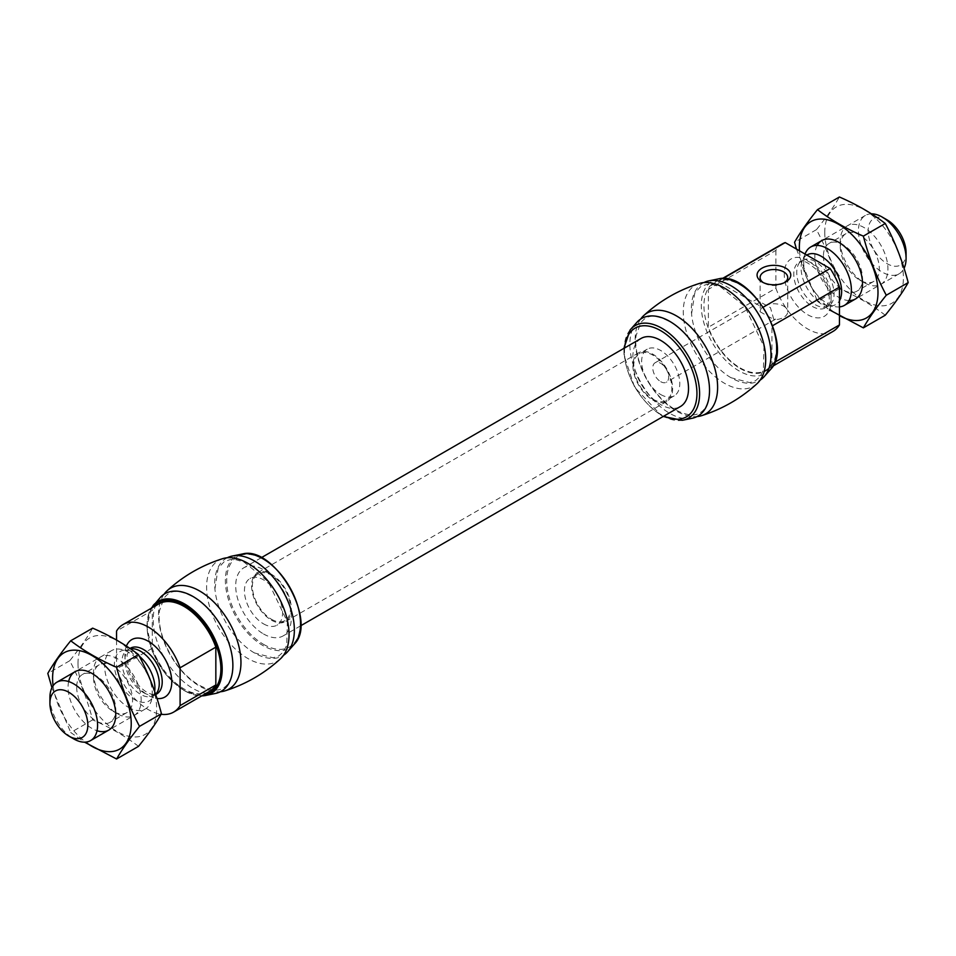 <?xml version="1.0" encoding="UTF-8"?>
<svg xmlns="http://www.w3.org/2000/svg" width="956" height="956" viewBox="0 0 956 956"><rect width="100%" height="100%" fill="white"/><g stroke="black" fill="none" stroke-linecap="round" stroke-linejoin="round"><path stroke-width="0.72" stroke-dasharray="4.78 3.58" d="M158.792 603.917A50.56 29.194 -120 0 0 152.291 610.442L116.536 631.08M660.716 381.683A11.233 6.489 -120 0 0 666.332 382.245A11.233 6.489 -120 0 0 666.332 369.267A11.233 6.489 -120 0 0 655.099 362.778A11.233 6.489 -120 0 0 653.378 371.788A11.233 6.489 -120 0 0 660.716 381.683M660.716 394.529A26.959 15.571 -120 0 0 674.195 395.856A26.959 15.571 -120 0 0 674.195 364.726A26.959 15.571 -120 0 0 647.236 349.155A26.959 15.571 -120 0 0 643.101 370.761A26.959 15.571 -120 0 0 660.716 394.529M783.693 306.099A13.814 7.971 180 0 1 787.732 311.74A13.814 7.971 180 0 1 773.87 319.71L770.452 307.677L760.307 302.012L760.104 311.764A13.814 7.971 180 0 1 760.104 311.74A13.814 7.971 180 0 1 768.636 304.367A13.814 7.971 180 0 1 783.693 306.099M784.661 282.546A13.814 7.971 180 0 1 783.693 283.167A13.814 7.971 180 0 1 764.155 283.167A13.814 7.971 180 0 1 763.187 282.546M760.104 311.764L771.038 317.99L775.519 319.208L773.87 319.71M771.934 326.08A50.56 29.194 -120 0 0 762.625 307.509L717.693 281.566A50.56 29.194 -120 0 0 714.885 282.856A50.56 29.194 -120 0 0 708.384 289.393L708.384 327.215A50.56 29.194 -120 0 0 765.433 370.426A50.56 29.194 -120 0 0 771.934 363.901L771.934 326.08L772.675 325.649M703.879 282.582A56.332 32.516 -120 0 0 691.57 313.819A56.332 32.516 -120 0 0 726.978 375.134A56.332 32.516 -120 0 0 731.185 377.823A56.332 32.516 -120 0 0 760.175 380.094M699.302 283.478A58.292 33.651 -120 0 0 685.476 328.529A58.292 33.651 -120 0 0 724.481 383.284A58.292 33.651 -120 0 0 757.116 383.607M640.687 319.053A58.292 33.651 -120 0 0 676.394 411.056A58.292 33.651 -120 0 0 696.996 416.577M637.258 321.909A56.332 32.516 -120 0 0 634.282 367.952A56.332 32.516 -120 0 0 669.69 413.315A56.332 32.516 -120 0 0 692.813 418.13M641.058 338.46A39.327 22.705 -120 0 0 635.023 369.96A39.327 22.705 -120 0 0 660.716 404.615A39.327 22.705 -120 0 0 680.373 406.563M763.33 307.103L762.625 307.509M722.903 278.555L717.693 281.566M782.402 243.876A50.56 29.194 -120 0 0 775.902 250.4L708.384 289.393M775.902 250.4L775.902 288.222L708.384 327.215M775.902 288.222A50.56 29.194 -120 0 0 832.963 331.445M774.718 362.3L771.934 363.901M887.12 219.904A26.816 15.475 -120 0 0 868.168 230.85A26.816 15.475 -120 0 0 887.12 263.689A26.816 15.475 -120 0 0 906.085 252.743M871.454 213.845A33.699 19.455 -120 0 0 865.395 215.423A33.699 19.455 -120 0 0 860.233 242.43A33.699 19.455 -120 0 0 882.257 272.125A33.699 19.455 -120 0 0 899.106 273.798A33.699 19.455 -120 0 0 904.053 268.313M805.275 253.519A33.699 19.455 -120 0 0 827.549 303.709A33.699 19.455 -120 0 0 836.046 306.816A33.699 19.455 -120 0 0 839.464 306.9M652.769 399.106A26.959 15.571 -120 0 0 666.248 400.445A26.959 15.571 -120 0 0 666.248 369.315A26.959 15.571 -120 0 0 639.289 353.744A26.959 15.571 -120 0 0 635.154 375.35A26.959 15.571 -120 0 0 652.769 399.106M652.769 400.026A28.083 16.216 -120 0 0 666.81 401.424A28.083 16.216 -120 0 0 666.81 368.992A28.083 16.216 -120 0 0 638.728 352.776A28.083 16.216 -120 0 0 634.426 375.278A28.083 16.216 -120 0 0 652.769 400.026M271.456 620.181A28.083 16.216 -120 0 0 285.497 621.579A28.083 16.216 -120 0 0 285.497 589.147A28.083 16.216 -120 0 0 257.403 572.931A28.083 16.216 -120 0 0 253.101 595.433A28.083 16.216 -120 0 0 271.456 620.181M271.456 619.261A26.959 15.571 -120 0 0 284.936 620.599A26.959 15.571 -120 0 0 284.936 589.47A26.959 15.571 -120 0 0 257.965 573.899A26.959 15.571 -120 0 0 253.842 595.504A26.959 15.571 -120 0 0 271.456 619.261M263.509 623.85A26.959 15.571 -120 0 0 276.989 625.188A26.959 15.571 -120 0 0 276.989 594.058A26.959 15.571 -120 0 0 250.03 578.488A26.959 15.571 -120 0 0 245.895 600.093A26.959 15.571 -120 0 0 263.509 623.85M263.509 633.947A39.327 22.705 -120 0 0 283.167 635.895A39.327 22.705 -120 0 0 283.167 590.485A39.327 22.705 -120 0 0 243.852 567.78A39.327 22.705 -120 0 0 237.817 599.293A39.327 22.705 -120 0 0 263.509 633.947M209.34 691.487A50.56 29.194 -120 0 1 152.291 648.264L152.291 610.442M160.608 597.094A56.332 32.516 -120 0 0 157.632 643.137A56.332 32.516 -120 0 0 193.04 688.511A56.332 32.516 -120 0 0 216.164 693.315M164.038 594.25A58.292 33.651 -120 0 0 199.744 686.241A58.292 33.651 -120 0 0 220.346 691.774M222.652 558.663A58.292 33.651 -120 0 0 208.814 603.714A58.292 33.651 -120 0 0 247.831 658.481A58.292 33.651 -120 0 0 280.466 658.803M227.229 557.766A56.332 32.516 -120 0 0 214.921 589.004A56.332 32.516 -120 0 0 250.329 650.331A56.332 32.516 -120 0 0 254.535 653.008A56.332 32.516 -120 0 0 283.526 655.29M152.291 648.264L116.536 668.901A50.56 29.194 -120 0 0 161.122 714.275M116.536 640.03L116.536 668.901M128.451 707.332A33.699 19.455 -120 0 0 145.312 708.993A33.699 19.455 -120 0 0 150.725 702.481A33.699 19.455 -120 0 0 145.312 670.072A33.699 19.455 -120 0 0 119.954 649.184A33.699 19.455 -120 0 0 111.601 650.618A33.699 19.455 -120 0 0 106.439 677.625A33.699 19.455 -120 0 0 128.451 707.332M49.915 697.629A33.699 19.455 -120 0 0 73.743 738.916M824.765 232.392A55.615 32.11 -120 0 0 883.75 305.765A55.615 32.11 -120 0 0 883.75 227.122A55.615 32.11 -120 0 0 824.765 232.392M840.252 241.33A33.699 19.455 -120 0 0 864.093 282.618A33.699 19.455 -120 0 0 887.921 268.851A33.699 19.455 -120 0 0 864.093 227.576A33.699 19.455 -120 0 0 840.252 241.33L840.252 246.301A27.616 15.941 -120 0 0 859.791 280.132A27.616 15.941 -120 0 0 873.593 281.494A27.616 15.941 -120 0 0 873.593 249.6A27.616 15.941 -120 0 0 845.976 233.658A27.616 15.941 -120 0 0 840.252 246.301M885.268 315.217C872.338 305.251 857.054 296.42 839.404 288.736C833.931 267.776 826.283 248.082 816.472 229.631C826.283 217.502 833.931 206.627 839.404 196.996M816.472 229.631L794.556 242.274M839.404 288.736L817.488 301.391L829.593 309.923M796.444 249.062L817.488 301.391M817.201 245.429A33.699 19.455 -120 0 0 814.835 256.017A33.699 19.455 -120 0 0 849.012 300.531M799.467 250.807A55.615 32.11 -120 0 0 839.464 315.623M823.439 256.017A27.616 15.941 -120 0 0 835.496 283.812A27.616 15.941 -120 0 0 856.779 291.21A27.616 15.941 -120 0 0 862.503 278.566A27.616 15.941 -120 0 0 842.965 244.736A27.616 15.941 -120 0 0 829.163 243.362A27.616 15.941 -120 0 0 823.439 256.017M78.01 663.524A55.615 32.11 -120 0 0 136.995 736.909A55.615 32.11 -120 0 0 136.995 658.254A55.615 32.11 -120 0 0 78.01 663.524M93.497 672.474A33.699 19.455 -120 0 0 117.337 713.75A33.699 19.455 -120 0 0 141.165 699.983A33.699 19.455 -120 0 0 117.337 658.708A33.699 19.455 -120 0 0 93.497 672.474L93.497 677.434A27.616 15.941 -120 0 0 113.035 711.264A27.616 15.941 -120 0 0 126.837 712.638A27.616 15.941 -120 0 0 126.837 680.744A27.616 15.941 -120 0 0 99.221 664.79A27.616 15.941 -120 0 0 93.497 677.434M138.512 746.349C125.583 736.383 110.299 727.552 92.648 719.868C87.175 698.908 79.527 679.214 69.716 660.763C79.527 648.634 87.175 637.76 92.648 628.14M69.716 660.763L47.8 673.418M92.648 719.868L70.732 732.523L84.534 742.155M51.947 687.687L70.732 732.523M68.641 681.556A33.699 19.455 -120 0 0 68.079 687.149A33.699 19.455 -120 0 0 97.022 730.731M53.094 685.739A55.615 32.11 -120 0 0 85.634 742.107M76.683 687.149A27.616 15.941 -120 0 0 88.741 714.945A27.616 15.941 -120 0 0 110.024 722.342A27.616 15.941 -120 0 0 115.748 709.699A27.616 15.941 -120 0 0 96.209 675.868A27.616 15.941 -120 0 0 82.407 674.506A27.616 15.941 -120 0 0 76.683 687.149M740.159 368.466A51.23 29.576 -120 0 0 771.528 323.845A51.23 29.576 -120 0 0 708.79 287.625A51.23 29.576 -120 0 0 740.159 368.466M718.565 278.865A53.381 30.819 -120 0 0 702.815 318.707A53.381 30.819 -120 0 0 739.024 370.88A53.381 30.819 -120 0 0 770.739 369.243M630.135 329.916A53.381 30.819 -120 0 0 628.701 373.569A53.381 30.819 -120 0 0 661.851 415.442A53.381 30.819 -120 0 0 682.309 420.293M624.638 347.936A51.23 29.576 -120 0 0 660.716 414.342A51.23 29.576 -120 0 0 663.966 416.039M807.689 314.715A33.137 19.132 -120 0 0 827.98 285.844A33.137 19.132 -120 0 0 787.385 262.41A33.137 19.132 -120 0 0 807.689 314.715M806.828 255.061A28.656 16.551 -120 0 0 802.431 260.474A28.656 16.551 -120 0 0 821.359 303.16A28.656 16.551 -120 0 0 828.601 305.8A28.656 16.551 -120 0 0 839.464 300.746M815.408 304.761A26.398 15.248 -120 0 0 828.613 306.063A26.398 15.248 -120 0 0 828.613 275.579A26.398 15.248 -120 0 0 802.203 260.331A26.398 15.248 -120 0 0 798.164 281.494A26.398 15.248 -120 0 0 815.408 304.761M812.445 306.47A26.398 15.248 -120 0 0 825.649 307.772A26.398 15.248 -120 0 0 825.649 277.288A26.398 15.248 -120 0 0 799.252 262.04A26.398 15.248 -120 0 0 795.201 283.203A26.398 15.248 -120 0 0 812.445 306.47M152.566 607.502A52.066 30.054 -120 0 0 151.992 650.056A52.066 30.054 -120 0 0 184.066 690.208A52.066 30.054 -120 0 0 203.126 695.072M152.984 605.71A53.142 30.676 -120 0 0 151.669 649.172A53.142 30.676 -120 0 0 184.627 690.758A53.142 30.676 -120 0 0 201.728 695.884L184.293 690.722L165.926 674.566L152.303 651.442L146.937 627.315L151.156 608.327M242.681 553.93A53.142 30.676 -120 0 0 226.883 593.533A53.142 30.676 -120 0 0 262.948 645.551A53.142 30.676 -120 0 0 294.591 643.83M263.509 644.344A52.066 30.054 -120 0 0 295.392 598.994A52.066 30.054 -120 0 0 231.627 562.176A52.066 30.054 -120 0 0 263.509 644.344M126.407 646.077A33.137 19.132 -120 0 0 148.311 695.406A33.137 19.132 -120 0 0 156.999 698.489M143.555 692.646A26.398 15.248 -120 0 0 156.748 693.96C154.872 695.251 151.598 694.701 146.925 692.311C138.297 686.886 132.048 678.27 128.2 666.463L126.993 655.027L130.351 648.228A26.398 15.248 -120 0 0 126.3 669.379A26.398 15.248 -120 0 0 143.555 692.646M130.518 648.837A26.398 15.248 -120 0 0 127.387 649.937A26.398 15.248 -120 0 0 123.348 671.088A26.398 15.248 -120 0 0 140.592 694.355A26.398 15.248 -120 0 0 153.796 695.669A26.398 15.248 -120 0 0 155.613 694.271M139.337 656.186A28.656 16.551 -120 0 0 127.399 650.2A28.656 16.551 -120 0 0 114.708 668.985A28.656 16.551 -120 0 0 134.641 699.637A28.656 16.551 -120 0 0 153.569 695.526A28.656 16.551 -120 0 0 154.657 691.451M760.104 277.527L760.104 302.622M787.732 277.527L787.732 311.74M691.57 313.819L694.761 293.038L701.011 286.322L706.831 284.422L712.507 284.518L720.716 286.931L744.82 306.446L763.987 346.622L763.414 370.02L759.984 376.724L755.563 380.667L749.779 382.615L731.053 377.74L726.978 375.134M709.304 385.34C710.392 404.34 703.795 410.865 699.864 412.825C697.928 413.912 691.809 418.214 675.438 409.837C660.5 400.66 648.981 386.2 640.89 366.447C636.648 355.035 635.035 344.829 636.039 335.807L640.807 322.542C644.487 319.376 648.957 309.397 673.896 324.024M663.213 416.469L661.182 415.37L634.593 387.228L624.029 355.274L623.886 348.366M722.342 278.555L714.885 282.856M772.902 366.112L765.433 370.426M865.395 215.423L821.813 240.577M899.106 273.798L855.512 298.965M805.072 254.045L802.431 260.474L799.252 262.04C802.132 262.541 801.212 256.865 816.245 269.425C828.004 282.295 830.178 296.91 829.007 300.973L825.649 307.772L828.601 305.8L836.046 306.816M783.693 283.167L785.832 281.924M764.155 283.167L762.004 281.924M760.319 302.036L655.099 362.778M775.519 319.196L666.332 382.245M647.236 349.155L639.289 353.744M674.195 395.856L666.248 400.445M638.728 352.776L257.403 572.931M666.81 401.424L285.497 621.579M257.965 573.899L250.03 578.488M284.936 620.599L276.989 625.188M261.275 557.718L243.852 567.78M300.602 625.822L283.167 635.895M232.655 660.536C233.742 679.537 227.146 686.061 223.214 688.021C221.278 689.097 215.16 693.411 198.788 685.034C183.851 675.856 172.331 661.385 164.241 641.631C159.999 630.231 158.373 620.014 159.389 611.004L164.157 597.727C167.826 594.572 172.307 584.594 197.247 599.209M214.921 589.004L218.111 568.234L224.361 561.519L230.181 559.607L235.857 559.702L244.067 562.116L268.17 581.63L287.338 621.806L286.764 645.216L283.334 651.908L278.913 655.864L273.129 657.8L254.404 652.924L250.329 650.331M129.956 648.455L127.399 650.2L119.954 649.184M155.709 694.558L153.569 695.526L150.725 702.481M111.601 650.618L75.058 671.721M145.312 708.993L108.769 730.097M859.791 280.132L864.093 282.618M845.976 233.658L829.163 243.362M873.593 281.494L856.779 291.21M842.965 244.736L838.663 242.25M862.503 278.566L862.503 283.526M113.035 711.264L117.337 713.75M99.221 664.79L82.407 674.506M126.837 712.638L110.024 722.342M96.209 675.868L91.907 673.383M115.748 709.699L115.748 714.67"/><path stroke-width="1.43" d="M161.122 714.275A50.56 29.194 -120 0 0 173.598 712.124A50.56 29.194 -120 0 0 180.098 705.6L180.098 667.778L215.841 647.14A50.56 29.194 -120 0 0 158.792 603.917L123.037 624.555A50.56 29.194 -120 0 0 116.536 631.08L116.536 640.03M180.098 667.778A50.56 29.194 -120 0 0 123.037 624.555M763.187 282.546A13.814 7.971 180 0 1 760.104 277.527A13.814 7.971 180 0 1 768.636 270.154A13.814 7.971 180 0 1 783.693 271.886A13.814 7.971 180 0 1 787.732 277.527A13.814 7.971 180 0 1 784.661 282.546M760.175 380.094A56.332 32.516 -120 0 0 763.617 377.25A56.332 32.516 -120 0 0 759.339 315.564A56.332 32.516 -120 0 0 708.061 281.028A56.332 32.516 -120 0 0 703.879 282.582M696.996 416.577A58.292 33.651 -120 0 0 701.573 415.681C722.437 409.06 740.948 398.377 757.116 383.607A58.292 33.651 -120 0 0 753.627 318.862A58.292 33.651 -120 0 0 699.302 283.478C678.437 290.086 659.927 300.781 643.758 315.552A58.292 33.651 -120 0 0 640.687 319.053M701.573 415.681A58.292 33.651 -120 0 0 705.54 346.634A58.292 33.651 -120 0 0 643.758 315.552M630.135 329.916A53.381 30.819 -120 0 1 688.547 356.445A53.381 30.819 -120 0 1 682.309 420.293L692.813 418.13A56.332 32.516 -120 0 0 709.304 385.34A56.332 32.516 -120 0 0 673.896 324.024A56.332 32.516 -120 0 0 637.258 321.909L630.135 329.916L623.886 348.366M300.602 625.822L680.373 406.563A39.327 22.705 -120 0 0 680.373 361.153A39.327 22.705 -120 0 0 641.058 338.46L261.275 557.718M785.832 268.17A16.849 9.727 180 0 1 785.832 281.924A16.849 9.727 180 0 1 762.004 281.924A16.849 9.727 180 0 1 762.004 268.17A16.849 9.727 180 0 1 785.832 268.17M772.902 366.112L832.963 331.445A50.56 29.194 -120 0 0 839.464 324.921L839.464 287.099A50.56 29.194 -120 0 0 830.155 268.528L763.33 307.103M830.155 268.528L785.211 242.585L722.903 278.555M785.211 242.585A50.56 29.194 -120 0 0 782.402 243.876L722.342 278.555M839.464 324.921L774.718 362.3M839.464 287.099L772.675 325.649M904.053 268.313A33.699 19.455 -120 0 0 906.085 258.371L906.085 252.743A26.816 15.475 -120 0 0 887.12 219.904L882.257 217.084A33.699 19.455 -120 0 0 871.454 213.845M906.085 258.371A33.699 19.455 -120 0 0 882.257 217.084M839.464 306.9A33.699 19.455 -120 0 0 844.399 305.382A33.699 19.455 -120 0 0 844.399 266.461A33.699 19.455 -120 0 0 810.688 247.006A33.699 19.455 -120 0 0 805.275 253.519L805.072 254.045M215.841 647.14L215.841 684.962L180.098 705.6M173.598 712.124L209.34 691.487A50.56 29.194 -120 0 0 215.841 684.962M152.984 605.71A53.142 30.676 -120 0 1 211.204 632.035A53.142 30.676 -120 0 1 204.895 695.61L201.716 695.884A53.142 30.676 -120 0 0 204.895 695.61L216.164 693.315A56.332 32.516 -120 0 0 232.655 660.536A56.332 32.516 -120 0 0 197.247 599.209A56.332 32.516 -120 0 0 160.608 597.094L151.156 608.327M220.346 691.774A58.292 33.651 -120 0 0 224.911 690.865A58.292 33.651 -120 0 0 228.89 621.83A58.292 33.651 -120 0 0 167.109 590.736A58.292 33.651 -120 0 0 164.038 594.25M224.911 690.865C245.788 684.257 264.298 673.562 280.466 658.803A58.292 33.651 -120 0 0 276.977 594.058A58.292 33.651 -120 0 0 222.652 558.663C201.788 565.283 183.265 575.978 167.109 590.736M283.526 655.29A56.332 32.516 -120 0 0 286.967 652.446A56.332 32.516 -120 0 0 282.689 590.76A56.332 32.516 -120 0 0 231.412 556.225A56.332 32.516 -120 0 0 227.229 557.766M73.743 738.916L68.88 736.096L73.743 738.916A33.699 19.455 -120 0 0 90.605 740.577A33.699 19.455 -120 0 0 90.605 701.668A33.699 19.455 -120 0 0 56.894 682.202A33.699 19.455 -120 0 0 49.915 697.629L49.915 703.258A26.816 15.475 -120 0 0 68.88 736.096A26.816 15.475 -120 0 0 87.833 725.15A26.816 15.475 -120 0 0 68.88 692.311A26.816 15.475 -120 0 0 49.915 703.258M817.488 209.651L839.404 196.996C856.66 204.465 871.944 213.296 885.268 223.477C895.079 241.928 902.727 261.633 908.2 282.582C902.727 292.213 895.079 303.088 885.268 315.217L863.352 327.86C868.825 318.24 876.473 307.366 886.284 295.237C876.473 276.786 868.825 257.092 863.352 236.132C846.096 228.675 830.8 219.844 817.488 209.651C807.677 221.78 800.029 232.655 794.556 242.274L796.444 249.062M885.268 223.477L863.352 236.132M829.593 309.923L863.352 327.86M908.2 282.582L886.284 295.237M849.012 300.531A33.699 19.455 -120 0 0 862.503 283.526A33.699 19.455 -120 0 0 838.663 242.25A33.699 19.455 -120 0 0 817.201 245.429M839.464 315.623A55.615 32.11 -120 0 0 877.99 291.867A55.615 32.11 -120 0 0 838.4 224.218A55.615 32.11 -120 0 0 799.347 247.066A55.615 32.11 -120 0 0 799.467 250.807M70.732 640.783L92.648 628.14C109.904 635.597 125.2 644.428 138.512 654.609C148.323 673.06 155.971 692.765 161.445 713.726C155.971 723.345 148.323 734.22 138.512 746.349L116.596 759.004C122.069 749.373 129.717 738.498 139.528 726.369C129.717 707.918 122.069 688.224 116.596 667.264C99.34 659.807 84.056 650.976 70.732 640.783C60.921 652.912 53.273 663.787 47.8 673.418L51.947 687.687M138.512 654.609L116.596 667.264M84.534 742.155L116.596 759.004M161.445 713.726L139.528 726.369M97.022 730.731A33.699 19.455 -120 0 0 115.748 714.67A33.699 19.455 -120 0 0 91.907 673.383A33.699 19.455 -120 0 0 68.641 681.556M85.634 742.107A55.615 32.11 -120 0 0 131.008 728.317A55.615 32.11 -120 0 0 94.011 656.772A55.615 32.11 -120 0 0 52.592 678.198A55.615 32.11 -120 0 0 53.094 685.739M718.565 278.865C750.986 270.345 794.328 345.415 770.739 369.243L770.739 369.243A53.381 30.819 -120 0 0 765.708 311.895A53.381 30.819 -120 0 0 718.565 278.865L708.061 281.028M663.966 416.039A51.23 29.576 -120 0 0 696.924 392.163A51.23 29.576 -120 0 0 661.803 331.326A51.23 29.576 -120 0 0 624.638 347.936M839.464 300.746A28.656 16.551 -120 0 0 833.13 267.489A28.656 16.551 -120 0 0 806.828 255.061M203.126 695.072A52.066 30.054 -120 0 0 210.093 632.669A52.066 30.054 -120 0 0 152.566 607.502M286.967 652.446L294.591 643.83A53.142 30.676 -120 0 0 289.513 586.817A53.142 30.676 -120 0 0 242.681 553.93L231.412 556.225M156.999 698.489A33.137 19.132 -120 0 0 164.755 658.541A33.137 19.132 -120 0 0 126.407 646.077M155.709 694.558L156.748 693.96A26.398 15.248 -120 0 0 156.748 663.476A26.398 15.248 -120 0 0 130.351 648.228L129.956 648.455M155.613 694.271A26.398 15.248 -120 0 0 154.215 665.926A26.398 15.248 -120 0 0 130.518 648.837M154.657 691.451A28.656 16.551 -120 0 0 139.337 656.186M770.739 369.243L763.617 377.25M682.309 420.293L663.213 416.469M821.813 240.577L810.688 247.006M855.512 298.965L844.399 305.382M294.591 643.83C317.774 620.635 274.36 545.446 242.681 553.93M75.058 671.721L56.894 682.202M108.769 730.097L90.605 740.577"/></g></svg>
